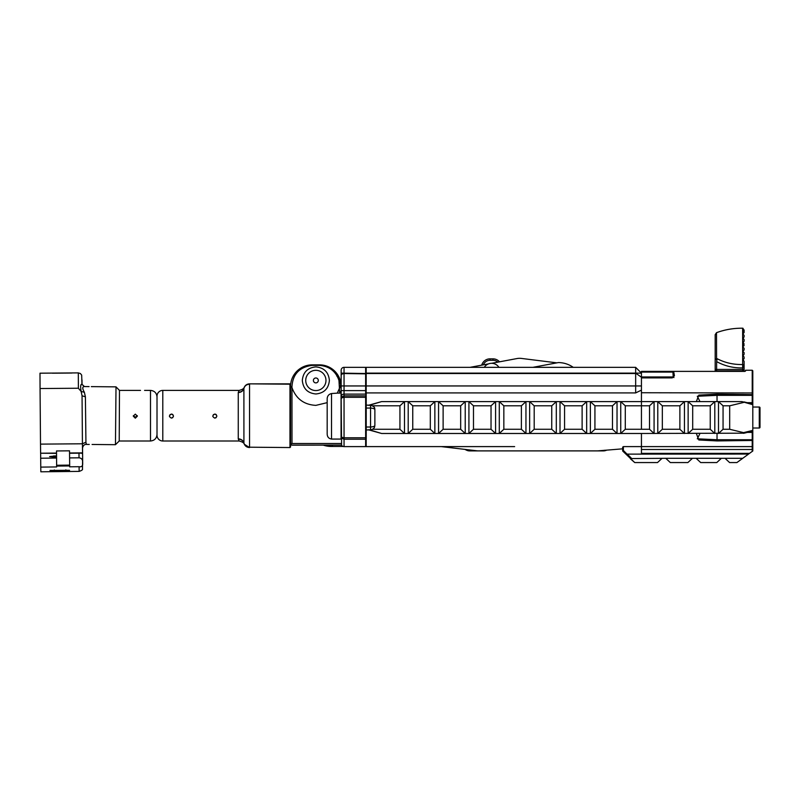 <?xml version="1.0" encoding="UTF-8"?>
<svg xmlns="http://www.w3.org/2000/svg" width="800" height="800" viewBox="0 0 800 800"><rect width="100%" height="100%" fill="white"/><g stroke="black" fill="none" stroke-linecap="round" stroke-linejoin="round"><path stroke-width="1.2" d="M745.1 371.32A0.72 0.72 0 0 1 744.82 371.38L641.44 371.38L641.44 377.89L672.27 377.89L674.43 375.72L673.65 371.38L672.93 372.15L673.72 376.38L672.27 377.89M626.64 454.59L627.04 454.12L623.37 450.45L622.86 451.2L634.73 462.56L630.47 458.82M622.65 450.69L623.37 450.45L623.37 446.6L622.65 447.18L622.65 450.69A0.72 0.72 0 0 0 622.86 451.2A0.72 0.72 0 0 1 622.65 450.69M368.9 405.17L381.6 401.6L641.44 401.6L641.44 405.81L641.44 392.74L752.8 392.97L752.8 370.81L752.22 370.24L752.22 403.86M641.44 390.13L641.44 385.95L635.66 385.95L635.66 373.53L366.18 373.53L366.18 385.95L635.66 385.95L635.66 392.91L641.44 390.13L641.44 401.6L741.95 401.6L752.8 404.7L752.8 392.97M752.8 404L743.98 401.91M752.8 448.92L752.22 449.5L752.22 451.41L752.8 450.99L752.8 404.7M752.8 430.38L743.54 432.63L743.55 433.33L752.8 431.09M743.98 433.18L641.44 433.48L641.44 453.36L749.54 453.36L736.9 462.56L729.6 462.56L725.05 458.31L696.13 458.31L700.69 462.56L716.79 462.56L721.35 458.31M752.22 431.23L752.22 449.5L641.44 449.5M752.22 451.41L749.54 453.36M752.8 446.03L752.22 446.6L623.37 446.6M696.35 433.48L698.82 439.98L717.03 440.93L717.03 439.74L697.31 438.82L699.99 433.48M743.54 432.63L729.69 429.27L729.69 405.81L743.54 402.46M699.99 401.6L697.31 396.26L717.03 395.35L717.03 394.16L698.83 395.1L696.34 401.6M745.54 370.99L745.54 370.24L752.22 370.24M641.44 392.74L641.44 377.89M748.59 454.06L627.04 454.12M640.83 372.51L641.44 372.51M630.73 458.56L665.77 458.31L670.32 462.56L687.88 462.56L692.43 458.31L696.13 458.31M662.07 458.31L657.51 462.56L634.73 462.56M649.52 405.81L654.08 401.6L654.08 433.48L649.52 429.27L649.52 405.81L641.44 405.81L641.44 429.27L649.52 429.27M662.33 429.27L662.33 405.81L657.78 401.6L657.78 433.48L662.33 429.27L679.88 429.27L679.88 405.81L684.44 401.6L684.44 433.48L679.88 429.27M688.14 401.6L692.69 405.81L692.69 429.27L688.14 433.48L688.14 401.6M718.5 401.6L723.06 405.81L723.06 429.27L718.5 433.48L718.5 401.6M710.25 405.81L714.8 401.6L714.8 433.48L710.25 429.27L710.25 405.81L692.69 405.81M662.33 405.81L679.88 405.81M692.69 429.27L710.25 429.27M723.06 429.27L729.69 429.27M723.06 405.81L729.69 405.81M641.44 429.27L641.44 405.81L625.29 405.81L625.29 429.27L641.44 429.27M641.44 377.55L672.27 377.55M673.23 377.01L672.93 372.15L673.22 377.01A0.72 0.72 0 0 0 673.24 377.11L673.95 377.58M692.43 458.31L665.77 458.31M673.71 376.49L674.43 375.72M742.74 458.31L725.05 458.31M744.1 369.55L744.1 371.38L744.1 369.45L716.62 369.43L716.62 361.62C724.71 366.01 733.38 368.1 742.65 367.91L743.67 367.27L744.1 365.55L744.1 369.58M744.1 364.65L744.1 369.45A1.45 1.45 180 0 1 742.65 370.89L742.65 364.53C733.42 364.7 724.92 362.76 717.16 358.71L716.62 361.62M715.18 369.48L716.62 370.89L716.62 369.43L715.18 369.45L715.18 371.38L715.18 369.55M744.1 369.48L742.65 371.38M744.1 358.61L742.94 359.81L744.1 358.57L742.94 359.75L744.1 358.46L742.94 359.64L744.1 358.43L744.1 356.98L742.94 355.8L744.1 354.16L742.94 355.3L744.1 354.12L744.1 352.63L742.94 351.45L744.1 349.74L744.1 348.29L742.94 347.12L744.1 343.96L742.94 342.21L744.1 341.07L742.94 343.05M742.94 355.41L744.1 354.24L742.94 355.41M742.94 351.07L744.1 349.9L742.94 350.96M744.1 345.6L742.94 346.63M742.94 342.4L744.1 341.22L742.94 342.4M744.1 335.49L744.1 336.94L742.94 338.12L744.1 336.89L742.94 338.07L744.1 336.77L744.1 335.32L742.94 334.15L743.93 332.6L742.94 329.77L744.1 330.68L744.1 332.47L742.94 333.61L743.8 332.74M744.1 354.16L742.94 356.07M743.93 332.72L742.94 333.73L743.94 332.74M744.1 330.75L744.1 329.93M742.94 333.72L744.1 332.55M744.1 349.98L742.94 351.08M744.1 357.2L744.1 358.64M742.94 359.81L742.94 360.39M742.94 351.16L742.94 351.73M742.94 346.82L742.94 347.4M742.94 338.12L742.94 338.7M744.1 330.68L742.94 328.23L742.94 329.77M744.1 348.38L744.1 349.88L742.94 351.02L744.1 349.84M744.1 341.15L742.94 342.29L744.1 341.17M744.1 335.41L744.1 336.81L742.94 337.95L744.1 336.75M744.1 365.4L744.1 361.33L742.94 359.57M744.1 336.81L742.94 338.01L744.1 336.89M744.1 341.11L744.1 339.63L742.94 337.89M744.1 345.48L742.94 346.68L744.1 345.5M742.94 355.35L744.1 354.18L742.94 355.36M744.1 358.5L742.94 359.69L744.1 358.51M744.05 365.23L742.65 364.53L742.65 328.2C733.59 328.13 724.88 329.62 716.52 332.67L715.18 334.66L715.18 369.45L716.62 370.89L742.63 370.89A1.45 1.45 0 0 1 742.45 370.89M716.11 370.39L716.62 371.38M717.16 358.71L716.58 359.89L716.52 332.67C724.34 329.8 732.43 328.32 740.77 328.22L742.65 328.2M716.58 359.89L715.18 358.6M484.27 367.34A8.67 8.67 0 0 1 498.92 367.34M491.57 363.31L516.95 358.56A14.46 14.46 0 0 1 521.4 358.42L556.87 362.85M532.88 367.34L558.3 362.58A25.96 25.96 0 0 1 573.24 367.34M488.47 363.89L470.05 367.34M499.5 361.83A8.67 8.67 0 0 0 492.96 358.84L490.06 358.84A8.67 8.67 0 0 0 481.72 365.16M302.31 380.43C303.12 372.21 307.63 367.7 315.85 366.9C324.08 367.7 328.59 372.21 329.39 380.43C328.57 388.66 324.07 393.18 315.87 393.97C307.63 393.18 303.12 388.66 302.31 380.43M342 396.7L341.15 398.75L342 396.7L341.15 398.75L341.59 443.51L292 443.51L291.97 386.55C292.8 374.16 299.48 367.11 312.01 365.39L319.7 365.39C329.45 366.33 335.87 371.34 338.95 380.43L339.71 393.13L337.31 393.13L339.71 387.69L341.15 387.69L341.15 398.75L342 397.73L344.05 397.3L344.05 395.86L342 396.7L344.05 395.86L344.05 394.12L365.64 394.12L366.22 396.43L366.22 438.65L365.64 439.23L365.64 446.6L366.18 446.06M341.15 385.03L341.15 375.23L342 374L344.05 373.53L344.05 367.34L365.64 367.34L366.18 367.89M339.74 386.55L341.15 386.54C341.06 380.57 338.94 375.46 334.8 371.21A21.69 21.69 0 0 1 338.25 375.7L337 376.42L338.25 375.7L341.15 386.54L339.71 385.62L341.15 386.54L338.25 375.7A21.69 21.69 0 0 0 334.8 371.21C330.49 367.04 325.37 364.92 319.47 364.86L312.24 364.86A21.69 21.69 0 0 0 308.35 365.21L305.46 365.94A21.69 21.69 0 0 0 300.95 368.03A21.69 21.69 0 0 1 312.24 364.86L312.01 365.39M339.71 392.33L341.15 390.88M342 438.38L344.05 439.23L342 438.38L341.15 436.34L342 438.38L341.15 436.34L342 437.36L344.05 437.78L344.05 397.3L365.64 397.3L365.64 439.23L344.05 439.23L344.05 437.78L366.22 437.78M344.05 395.86L365.64 395.86L365.64 397.3L366.22 397.3M365.64 367.34L365.64 394.12L366.18 394.56M339.71 393.03L341.15 393.04L341.15 409.38M341.06 393.03L341.06 439.07L331.52 439.07C328.71 438.6 327.26 436.89 327.18 433.94L327.18 398.58C327.4 395.88 328.85 394.2 331.52 393.54L337.31 393.13M292 443.51L290.55 443.71A1.45 1.45 0 0 0 290.94 444.7A1.45 1.45 0 0 1 290.55 443.71L290.55 387.69L290.55 443.71A1.45 1.45 0 0 0 290.58 443.98L292 445.16A1.45 1.45 0 0 1 291.89 445.15A1.45 1.45 0 0 0 292 445.16A1.45 1.45 0 0 1 291.89 445.15A1.45 1.45 0 0 0 292 445.16A1.45 1.02 90 0 0 292 445.16L341.54 445.09L291.55 445.09A1.45 1.45 0 0 1 290.95 444.71A1.45 1.45 0 0 0 291.55 445.09A1.45 1.45 0 0 1 290.55 443.71A1.45 1.45 0 0 0 290.58 443.98L290.84 443.71M327.18 398.58L327.18 402.65L315.88 405.37C304.05 404.71 296.09 398.82 292 387.69L290.55 387.69L290.55 401L290.55 386.54A21.69 21.69 0 0 1 296.9 371.21C292.77 375.46 290.65 380.57 290.55 386.54L290.55 387.69M324.04 365.34L329.81 367.48M313.39 380.43A2.46 2.46 0 0 1 315.85 377.98A2.46 2.46 0 0 1 318.31 380.43A2.46 2.46 0 0 1 315.85 382.89A2.46 2.46 0 0 1 313.39 380.43M292.28 378.07L293.14 376.27M297.58 370.56L301.41 367.75M305.55 365.91L312.24 364.86C306.33 364.92 301.22 367.04 296.9 371.21A21.69 21.69 0 0 0 290.55 386.54A21.69 21.69 0 0 1 298.65 369.64A21.69 21.69 0 0 0 290.55 386.54L291.97 386.55M336.45 373.05L337.67 374.76M338.64 376.42L341.15 386.49M308.33 365.21L308.35 365.21A21.69 21.69 0 0 1 312.24 364.86L319.47 364.86L319.7 365.39M334.8 371.21A21.69 21.69 0 0 0 319.47 364.86A21.69 21.69 0 0 1 334.8 371.21A21.69 21.69 0 0 0 319.47 364.86A21.69 21.69 0 0 1 338.25 375.7M365.64 446.6L344.05 446.6L344.05 439.23M341.15 389.94L341.15 385.95L344.05 385.95L344.05 373.53L366.22 373.85M366.22 394.58L366.22 392.84M341.59 443.51L341.54 445.09M341.54 445.16A2.89 2.89 0 0 0 344.05 446.6A2.89 2.89 0 0 1 341.54 445.16M341.06 439.07L341.15 424.51M341.15 370.24A2.89 2.89 0 0 1 342 368.19A2.89 2.89 0 0 0 341.15 370.24L341.15 375.22M342 368.19A2.89 2.89 0 0 1 344.05 367.34A2.89 2.89 0 0 0 342 368.19A2.89 2.89 0 0 1 344.05 367.34A2.89 2.89 0 0 0 342 368.19M341.15 375.23L341.15 390.62L344.05 390.62L344.05 385.95L366.18 385.95L366.18 396.4M466.61 449.59L466.65 449.61A6.65 6.65 0 0 0 469.62 450.32L472.73 450.32M466.65 449.61L466.39 450.13L464.92 449.4L466.39 450.13A7.23 7.23 0 0 0 469.62 450.89L603.45 450.89A7.23 7.23 0 0 0 606.66 450.14M603.45 450.41L606.68 450.13M466.39 450.13L469.62 450.89L469.62 450.32M606.44 450.25L604.65 450.25M468.43 450.25L466.63 450.25M323.51 445.16L331.33 446.46A27.47 26.14 -90 0 1 323.38 445.16M343.14 446.46L331.6 446.46L332.71 445.16M366.22 405.17L370.55 405.17C373.45 406.17 374.84 407.3 374.73 408.58L374.87 409.69C374.84 408.85 373.4 408.31 370.55 408.06L370.55 405.17M366.22 408.06L370.55 408.06L370.55 429.92L366.22 429.92M641.44 391.92L641.44 380.36M366.18 367.34L366.18 373.13L635.66 373.13L635.66 367.34L366.18 367.34M366.18 373.53L341.15 373.13M366.18 438.68L366.18 446.6L514.64 446.6M509.15 446.6L441.21 446.6L477.65 450.89L597.53 450.89L622.65 448.83M641.44 446.6L641.44 433.48L381.6 433.48L368.9 429.92M606.31 450.17L597.53 450.89M635.66 392.91L366.18 392.91M641.44 385.95L641.44 373.13L635.66 367.34M641.44 373.13L635.66 373.13L641.44 377.25M625.29 405.81L620.74 401.6L620.74 433.48L625.29 429.27M434.86 433.48L430.31 429.27L412.75 429.27L408.2 433.48L408.2 401.6L412.75 405.81L430.31 405.81L434.86 401.6L434.86 433.48M465.22 433.48L460.67 429.27L443.12 429.27L438.56 433.48L438.56 401.6L443.12 405.81L460.67 405.81L465.22 401.6L465.22 433.48M491.03 429.27L473.48 429.27L468.92 433.48L468.92 401.6L473.48 405.81L491.03 405.81L495.58 401.6L495.58 433.48L491.03 429.27L491.03 405.81M525.95 433.48L521.39 429.27L503.84 429.27L499.29 433.48L499.29 401.6L503.84 405.81L521.39 405.81L525.95 401.6L525.95 433.48M556.31 433.48L551.75 429.27L534.2 429.27L529.65 433.48L529.65 401.6L534.2 405.81L551.75 405.81L556.31 401.6L556.31 433.48M586.67 433.48L582.12 429.27L564.57 429.27L560.01 433.48L560.01 401.6L564.57 405.81L582.12 405.81L586.67 401.6L586.67 433.48M612.48 429.27L594.93 429.27L590.37 433.48L590.37 401.6L594.93 405.81L612.48 405.81L617.03 401.6L617.03 433.48L612.48 429.27L612.48 405.81M372.53 405.81L399.94 405.81L404.5 401.6L404.5 433.48L399.94 429.27L372.53 429.27M366.22 427.02L370.55 427.02C373.4 426.78 374.84 426.24 374.87 425.4L374.87 409.69M412.75 429.27L412.75 405.81M430.31 429.27L430.31 405.81M443.12 429.27L443.12 405.81M460.67 429.27L460.67 405.81M473.48 405.81L473.48 429.27M503.84 429.27L503.84 405.81M521.39 429.27L521.39 405.81M534.2 429.27L534.2 405.81M551.75 429.27L551.75 405.81M564.57 429.27L564.57 405.81M582.12 429.27L582.12 405.81M594.93 405.81L594.93 429.27M374.22 407.4L374.73 408.58M399.94 429.27L399.94 405.81M374.87 425.4L374.22 427.68M752.8 428.01L759.28 428.01A0.72 0.72 0 0 0 760 427.28L760 407.76A0.72 0.72 0 0 0 759.28 407.04L752.8 407.04M169.45 415.92L169.48 416.49M169.44 416.1L170.03 414.67L171.46 414.07C174.07 415.42 174.07 416.77 171.46 418.12C168.85 416.77 168.85 415.43 171.46 414.07L172.37 414.29M212.82 415.92L212.85 416.49M212.81 416.1L213.4 414.67L214.84 414.07C217.45 415.42 217.45 416.77 214.84 418.12C212.23 416.77 212.23 415.43 214.84 414.07L215.74 414.29M238.26 438.87L238.26 392.53L239.12 390.4L162.79 390.4A5.78 5.78 0 0 0 157.01 396.18L157.01 435.22A5.78 5.78 0 0 0 162.79 441L239.12 441L238.26 438.87A5.78 5.3 180 0 1 243.9 442.98C244.74 445.61 246.62 447.01 249.54 447.2L289.97 447.55L249.54 447.2L249.54 384.2C246.62 384.38 244.74 385.79 243.9 388.42L243.92 443.15C244.79 445.9 246.66 447.37 249.54 447.55L244.33 444.27M289.97 447.55L290.55 446.97L290.55 384.42L289.97 383.85L249.54 383.85C246.66 384.03 244.79 385.49 243.92 388.24C244.44 386.74 244.44 386.74 243.92 388.24L244.2 387.41M290.55 384.42L289.97 383.85L289.97 447.2L290.55 446.67M171.47 418.12L172.79 417.63M172.9 414.67L171.46 414.07M214.85 418.12L216.17 417.63M216.27 414.67L214.84 414.07M215.97 414.42L216.86 416.03M172.59 414.42L173.49 416.03M243.9 442.98L243.92 443.15C244.44 444.65 244.44 444.65 243.92 443.15A5.78 5.34 -13.9 0 0 238.31 439.18M290.55 384.73L289.97 384.2L249.54 383.85C246.66 384.03 244.79 385.49 243.92 388.24A5.78 5.34 -166.1 0 1 238.31 392.22M238.26 392.53A5.78 5.3 180 0 0 243.9 388.42M56.65 466.94L40.77 467.11L40.84 471.8L79.15 471.39L79.09 466.7L69.69 466.8L69.68 465.94L56.64 466.08L56.65 466.94M78.98 453.18L79.02 457.81C81.21 458.07 82.43 459.25 82.65 461.37L82.68 464.3C82.49 466.1 81.44 466.93 79.54 466.8L79.09 466.7M56.56 455.81L49.61 456.59L56.57 457.25M65.17 471.08L50 471.45L65.17 471.08M50 470.41L69.58 470.29L50 470.41M82.63 456.08L82.68 464.3M56.66 465.25L69.67 465.11L69.52 450.83L56.51 450.96L56.64 466.08M69.53 451.82L69.6 457.91L78.99 457.81M56.59 458.05L40.68 458.22L40.66 453.48M82.69 464.44L82.61 454.19L81.86 453.16M40.68 458.22L40.77 467.21M69.69 466.9L69.6 457.91M80.09 466.83L79.54 466.8M69.67 465.11L69.68 465.94M89.24 444.44L88.63 444.41M144.57 390.4L150.5 390.4L150.5 441L119.22 441L119.48 390.4L116.01 386.86L115.46 444.69L92.08 444.47M88.18 386.64L89.08 386.6M82.48 448.16C83.13 445.51 84.43 444.26 86.4 444.41L85.91 442.31L82.43 443.79L82.55 453.15L82.51 447.72M56.49 453.36L40.61 453.22L56.53 453.09M135.32 414.14L137.34 416.16L135.32 418.18L133.29 416.16L135.32 414.14M133.3 416.07L135.32 418.01L137.34 416.07M137.31 415.78L135.32 417.43L133.33 415.78M133.35 415.7L135.32 417.26L137.29 415.7M140.52 390.4L119.48 390.4M150.5 390.4C154.45 390.78 156.62 392.95 157.01 396.9L157.01 434.49C156.62 438.44 154.45 440.61 150.5 441L150.5 440.99M89.04 386.6L84.45 386.56L81.98 384.32C80.59 383.86 80.31 386.25 81.14 391.47L84.37 392.28C82.26 388.55 82.27 386.65 84.39 386.56L84.53 386.56M91.32 386.62L92.23 386.68M71.91 373.04L52.33 373.19L71.94 373.03M85.91 442.31A2.84 1.08 -173.4 0 0 85.93 442.2L82.43 443.79L82.05 395.79L81.14 391.47L78.38 388.24L40.06 388.54L40 373.19L78.31 372.89L78.38 388.24M85.93 442.2L85.4 396.82L84.37 392.28M82.06 384.8L81.98 379.86M82.43 443.79L40.51 444.12L40.06 388.54M69.54 452.99L82.54 452.88M40.51 444.12L40.61 453.22M752.8 394.62L717.03 394.16M750.36 403.41L752.8 403.69M747.33 432.41L752.22 432.41L752.8 431.84M752.8 439.75L717.03 439.74L717.03 433.48M752.8 440.46L717.03 440.93M752.8 395.34L717.03 395.35L717.03 401.6M752.8 403.25L752.22 402.67L747.33 402.67M752.8 431.4L750.36 431.68M631.49 458.31L627.24 454.06M672.93 372.1L641.44 372.1M673.22 376.97L641.44 376.97M743.3 369.43A1.45 0.6 63.7 0 1 743.3 370.74M499.09 361.38A8.67 8.67 0 0 0 492.96 358.84L492.96 360.29A7.23 7.23 0 0 1 497.79 362.15M483.34 364.85A7.23 7.23 0 0 1 490.06 360.29L490.06 358.84A8.67 8.67 0 0 0 483.93 361.38M490.06 360.29L492.96 360.29M341.15 396.45A2.89 2.33 0 0 1 344.05 394.12L344.05 390.62L366.18 390.62M331.52 439.07L331.52 393.54M325.97 380.43A10.12 10.12 0 0 1 315.85 390.56A10.12 10.12 0 0 1 305.73 380.43A10.12 10.12 0 0 1 315.85 370.31A10.12 10.12 0 0 1 325.97 380.43M291.55 445.09A1.45 1.45 0 0 1 290.97 444.74M368.89 429.67L381.6 433.48M381.6 401.6L368.89 405.42M759.28 428.01L759.28 407.04M162.79 390.4L162.79 441M53.94 455.82L53.97 457.27M54.34 469.96L54.35 470.68M65.86 469.81L65.88 470.53M82.53 447.55L82.61 454.19M85.4 396.82L82.05 395.79M81.98 384.31L81.67 375.09L80.39 373.53L78.31 372.89M641.44 371.38L673.65 371.38A0.72 0.72 0 0 0 672.93 372.15M744.82 371.38L673.65 371.38M716.52 332.67L715.18 334.66M603.45 450.89L606.11 450.39M466.96 450.39L469.62 450.89M370.55 429.92C373.01 429.34 374.4 428.2 374.73 426.51M243.92 443.15L244.2 443.98M239.12 441C242.3 441.8 244.03 442.89 244.32 444.26M239.12 390.4C242.24 389.65 243.98 388.56 244.32 387.13L244.33 387.12M82.63 455.9L82.48 469.08C82.81 469.75 81.7 470.53 79.15 471.39M69.55 453.25L82.55 453.15M116.01 386.86L91.37 386.62M89.03 444.44L86.4 444.41M119.22 441L115.46 444.69"/></g></svg>
